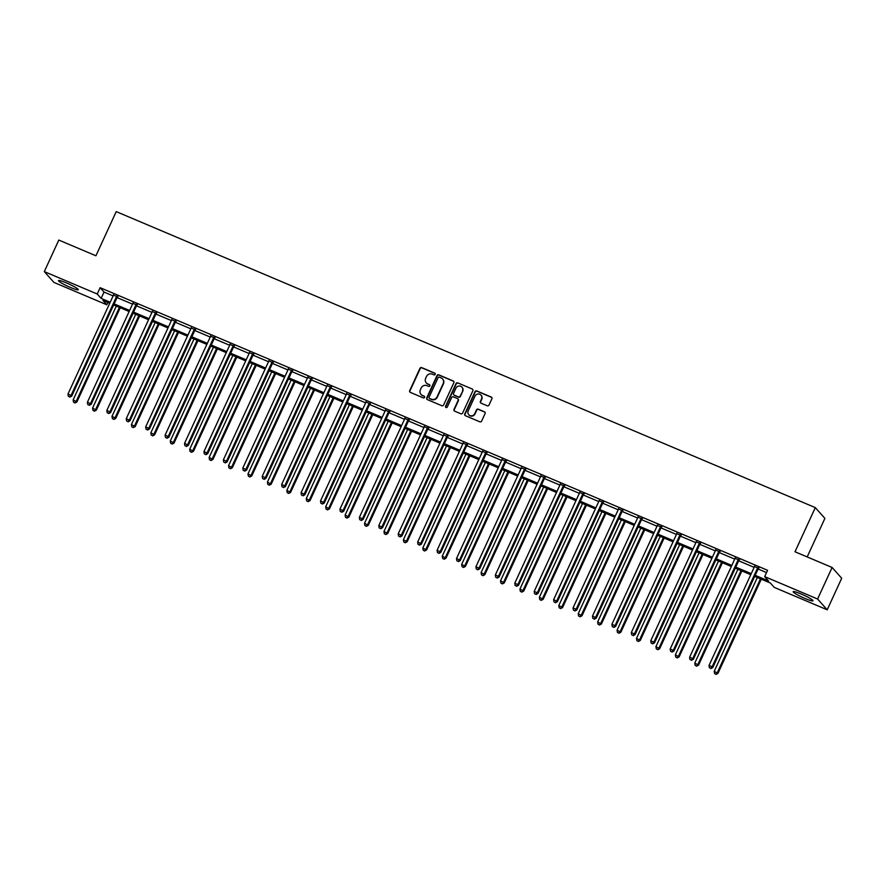 <?xml version="1.0" encoding="UTF-8"?>
<svg xmlns="http://www.w3.org/2000/svg" width="886" height="886" viewBox="0 0 886 886"><rect width="100%" height="100%" fill="white"/><g stroke="black" fill="none" stroke-linecap="round" stroke-linejoin="round"><path stroke-width="1.33" d="M435.181 374.357A0.964 0.919 -41.7 0 0 434.727 373.128L421.736 367.624A1.373 1.318 -41.7 0 0 419.942 368.343L409.697 390.637A1.373 1.318 -41.7 0 0 410.351 392.398L423.331 397.892A0.964 0.919 -41.7 0 0 424.449 396.385A0.964 0.919 -41.7 0 0 424.128 396.164L422.456 395.444A4.397 4.22 -41.7 0 1 420.363 389.829L421.215 387.968A4.397 4.22 -41.7 0 1 426.952 385.665L428.636 386.374A0.964 0.919 -41.7 0 0 429.743 384.867A0.964 0.919 -41.7 0 0 429.433 384.646L427.75 383.926A4.397 4.22 -41.7 0 1 425.657 378.311L426.509 376.45A4.397 4.22 -41.7 0 1 432.246 374.147L433.93 374.856A0.964 0.919 -41.7 0 0 435.181 374.357M435.159 373.515A0.964 0.919 -41.7 0 0 434.982 373.416L422.002 367.923A1.373 1.318 -41.7 0 0 420.208 368.642L409.952 390.925A1.373 1.318 -41.7 0 0 410.03 392.199M424.56 396.551A0.964 0.919 -41.7 0 0 424.394 396.452L422.456 395.444M429.865 385.033A0.964 0.919 -41.7 0 0 429.688 384.934L427.75 383.926M805.119 598.515A10.909 1.263 24.7 0 1 793.192 591.682A10.909 1.263 24.7 0 1 801.077 593.963A10.909 1.263 24.7 0 1 813.005 600.797A10.909 1.263 24.7 0 1 805.119 598.515M70.426 287.441A10.909 1.263 24.7 0 1 58.487 280.607A10.909 1.263 24.7 0 1 66.372 282.889A10.909 1.263 24.7 0 1 78.3 289.722A10.909 1.263 24.7 0 1 70.426 287.441M487.211 405.777A1.373 1.318 -41.7 0 0 489.006 405.057L491.874 398.8A1.373 1.318 -41.7 0 0 491.232 397.05L476.801 390.936A1.373 1.318 -41.7 0 0 475.007 391.667L464.762 413.95A1.373 1.318 -41.7 0 0 465.416 415.711L479.835 421.814A1.373 1.318 -41.7 0 0 481.63 421.094L485.096 413.54A1.373 1.318 -41.7 0 0 484.443 411.791L478.274 409.177A1.373 1.318 -41.7 0 0 476.48 409.897L474.763 413.64A3.666 3.522 -41.7 0 1 468.749 414.692A3.666 3.522 -41.7 0 1 468.218 410.871L474.974 396.197A3.666 3.522 -41.7 0 1 480.987 395.134A3.666 3.522 -41.7 0 1 481.508 398.966L480.389 401.413A1.373 1.318 -41.7 0 0 481.043 403.163L487.211 405.777M107.87 302.514L106.818 304.795L53.891 282.379L44.3 271.603L58.808 240.062L95.921 255.777L116.221 211.61L815.308 507.612L794.997 551.768L832.109 567.483L817.601 599.025L827.192 609.801L774.264 587.396L770.377 583.021L754.706 576.387M44.3 271.603L97.227 294.008L101.115 298.383L110.207 302.226M755.193 575.324L768.561 580.983L764.673 576.609L767.575 570.307L100.129 287.695L97.227 294.008M764.673 576.609L817.601 599.025M453.865 382.708A1.373 1.318 -41.7 0 0 453.211 380.958L438.791 374.844A1.373 1.318 -41.7 0 0 436.997 375.564L426.742 397.858A1.373 1.318 -41.7 0 0 427.395 399.619L441.826 405.722A1.373 1.318 -41.7 0 0 443.609 405.002L453.865 382.708M457.796 382.896L472.216 388.998A1.373 1.318 -41.7 0 1 472.869 390.759L462.625 413.053A1.373 1.318 -41.7 0 1 460.831 413.773L454.651 411.159A1.373 1.318 -41.7 0 1 453.997 409.398L458.162 400.361A1.373 1.318 -41.7 0 0 457.508 398.6L453.41 396.873A1.373 1.318 -41.7 0 0 451.616 397.592L447.297 407.006A0.964 0.919 -41.7 0 1 445.724 407.283A0.964 0.919 -41.7 0 1 445.58 406.275L456.002 383.616A1.373 1.318 -41.7 0 1 457.796 382.896L472.216 388.998M807.179 556.929L824.899 518.388L815.308 507.612M100.129 287.695L104.016 292.07L113.109 295.924M117.041 297.585L132.535 304.142M136.466 305.814L151.96 312.37M155.892 314.043L171.386 320.599M175.317 322.26L190.811 328.817M194.743 330.489L210.237 337.045M214.168 338.718L229.662 345.274M233.594 346.935L249.088 353.492M253.019 355.164L268.513 361.721M272.445 363.393L287.939 369.949M291.871 371.611L307.364 378.167M311.296 379.839L326.79 386.396M330.722 388.068L346.216 394.624M350.147 396.286L365.641 402.842M369.573 404.514L385.067 411.071M389.009 412.743L404.492 419.3M408.435 420.961L423.918 427.517M427.86 429.189L443.343 435.746M447.286 437.418L462.769 443.975M466.712 445.636L482.194 452.192M486.137 453.865L501.62 460.421M505.563 462.093L521.046 468.65M524.988 470.311L540.471 476.867M544.414 478.54L559.897 485.096M563.839 486.768L579.322 493.325M583.265 494.986L598.748 501.542M602.69 503.215L618.173 509.771M622.116 511.443L637.599 518M641.542 519.661L657.035 526.218M660.967 527.89L676.461 534.446M680.393 536.119L695.887 542.675M699.818 544.336L715.312 550.893M719.244 552.565L734.738 559.121M738.669 560.794L754.163 567.35M758.095 569.011L766.534 572.589M117.572 296.854L113.441 295.116M136.998 305.083L132.867 303.333M156.423 313.312L152.292 311.562M175.849 321.529L171.718 319.791M195.274 329.758L191.143 328.008M214.7 337.987L210.569 336.237M234.125 346.204L229.995 344.466M253.551 354.433L249.42 352.683M272.977 362.662L268.846 360.912M292.402 370.88L288.271 369.141M311.828 379.108L307.697 377.358M331.253 387.337L327.122 385.587M350.679 395.555L346.548 393.816M370.104 403.783L365.973 402.034M389.53 412.012L385.41 410.262M408.955 420.23L404.836 418.491M428.381 428.459L424.261 426.709M447.807 436.687L443.687 434.937M467.243 444.905L463.112 443.166M486.669 453.134L482.538 451.384M506.094 461.362L501.963 459.612M525.52 469.58L521.389 467.841M544.945 477.809L540.814 476.059M564.371 486.037L560.24 484.288M583.796 494.255L579.665 492.516M603.222 502.484L599.091 500.734M622.648 510.713L618.517 508.963M642.073 518.93L637.942 517.191M661.499 527.159L657.368 525.409M680.924 535.388L676.793 533.638M700.35 543.605L696.219 541.867M719.775 551.834L715.644 550.084M739.201 560.063L735.07 558.313M758.626 568.28L754.495 566.542M832.109 567.483L841.7 578.259L827.192 609.801M109.72 303.289L102.931 300.42L106.818 304.795M750.763 574.715L735.28 568.159M731.338 566.497L715.855 559.941M711.912 558.269L696.429 551.712M692.487 550.04L677.004 543.483M673.061 541.822L657.578 535.266M653.635 533.593L638.153 527.037M634.21 525.365L618.727 518.808M614.784 517.147L599.301 510.591M595.359 508.918L579.876 502.362M575.933 500.69L560.45 494.133M556.508 492.472L541.025 485.916M537.082 484.243L521.599 477.687M517.657 476.015L502.174 469.458M498.231 467.797L482.737 461.241M478.805 459.568L463.312 453.012M459.38 451.339L443.886 444.783M439.954 443.122L424.46 436.565M420.529 434.893L405.035 428.337M401.103 426.664L385.609 420.108M381.678 418.447L366.184 411.89M362.252 410.218L346.758 403.662M342.827 401.989L327.333 395.433M323.401 393.772L307.907 387.215M303.976 385.543L288.482 378.986M284.55 377.314L269.056 370.758M265.124 369.097L249.63 362.54M245.699 360.868L230.205 354.311M226.273 352.639L210.779 346.083M206.848 344.421L191.354 337.865M187.422 336.193L171.928 329.636M167.997 327.964L152.503 321.408M148.571 319.746L133.077 313.19M129.146 311.518L113.652 304.961M114.139 303.898L129.633 310.454M133.564 312.116L149.058 318.683M152.99 320.344L168.484 326.901M172.416 328.573L187.91 335.13M191.841 336.791L207.335 343.358M211.267 345.019L226.761 351.576M230.692 353.248L246.186 359.805M250.118 361.466L265.612 368.033M269.543 369.695L285.037 376.251M288.969 377.923L304.463 384.48M308.394 386.141L323.888 392.708M327.82 394.37L343.314 400.926M347.246 402.598L362.739 409.155M366.671 410.816L382.165 417.384M386.108 419.045L401.591 425.601M405.533 427.274L421.016 433.83M424.959 435.491L440.442 442.059M444.384 443.72L459.867 450.276M463.81 451.949L479.293 458.505M483.235 460.166L498.718 466.734M502.661 468.395L518.144 474.951M522.087 476.624L537.569 483.18M541.512 484.841L556.995 491.409M560.938 493.07L576.421 499.626M580.363 501.299L595.846 507.855M599.789 509.516L615.272 516.084M619.214 517.745L634.697 524.302M638.64 525.974L654.134 532.53M658.065 534.192L673.559 540.759M677.491 542.42L692.985 548.977M696.917 550.649L712.41 557.205M716.342 558.867L731.836 565.434M735.768 567.095L751.262 573.652M104.016 292.07L101.115 298.383M426.421 383.029A4.397 4.22 -41.7 0 0 428.004 384.225M421.127 394.547A4.397 4.22 -41.7 0 0 422.711 395.743M453.787 381.434A1.373 1.318 -41.7 0 0 453.477 381.246L439.046 375.143A1.373 1.318 -41.7 0 0 437.252 375.863L427.008 398.146A1.373 1.318 -41.7 0 0 427.085 399.42M439.334 377.148A0.964 0.919 -41.7 0 0 438.083 377.657L429.079 397.216A0.964 0.919 -41.7 0 0 429.544 398.445L431.316 399.198A4.397 4.22 -41.7 0 0 437.042 396.895L443.199 383.516A4.397 4.22 -41.7 0 0 441.106 377.901L439.334 377.148M442.69 379.097A4.397 4.22 -41.7 0 1 443.454 383.815L437.307 397.183A4.397 4.22 -41.7 0 1 431.571 399.486L429.799 398.744M458.084 399.088A1.373 1.318 -41.7 0 1 458.416 400.649L454.263 409.686A1.373 1.318 -41.7 0 0 454.341 410.96M458.051 383.184A1.373 1.318 -41.7 0 0 456.268 383.904L445.835 406.563A0.964 0.919 -41.7 0 0 445.868 407.405M462.47 390.981A3.666 3.522 -41.7 0 0 461.949 387.149A3.666 3.522 -41.7 0 0 455.936 388.212L453.554 393.384A1.373 1.318 -41.7 0 0 454.208 395.134L458.306 396.873A1.373 1.318 -41.7 0 0 460.1 396.153L462.736 391.269A3.666 3.522 -41.7 0 0 462.071 387.304M453.898 394.946A1.373 1.318 -41.7 0 0 454.474 395.422L454.208 395.134M462.736 391.269L460.355 396.441A1.373 1.318 -41.7 0 1 458.56 397.161L454.474 395.422M481.109 395.289A3.666 3.522 -41.7 0 1 481.774 399.254L480.644 401.701A1.373 1.318 -41.7 0 0 480.721 402.975M468.882 414.836A3.666 3.522 -41.7 0 0 475.018 413.928L474.763 413.64M485.019 412.267A1.373 1.318 -41.7 0 0 484.708 412.079L478.54 409.465A1.373 1.318 -41.7 0 0 476.746 410.185L475.018 413.928M491.796 397.526A1.373 1.318 -41.7 0 0 491.486 397.338L477.067 391.235A1.373 1.318 -41.7 0 0 475.273 391.955L465.017 414.249A1.373 1.318 -41.7 0 0 465.095 415.523M116.299 306.08L73.15 399.885L76.916 401.934L120.23 307.752M74.767 402.665L73.527 402.144L75.033 402.964L76.262 401.203L119.411 307.398M73.527 402.144L73.15 399.885M76.916 401.934L75.033 402.964M116.919 296.134L116.764 296.289A1.395 1.34 -41.7 0 0 116.454 296.721L71.079 395.377L67.967 394.06L113.342 295.403A1.395 1.34 -41.7 0 0 113.474 294.894L113.486 294.673M117.893 296.544L117.417 297.009A1.395 1.34 -41.7 0 0 117.107 297.441L71.733 396.108L71.079 395.377L69.584 396.839L68.344 396.308L69.584 396.839M69.85 397.127L71.733 396.108M67.967 394.06L68.344 396.308M135.724 314.308L92.576 408.114L96.341 410.163L139.656 315.97M94.193 410.894L92.952 410.362L94.459 411.182L95.688 409.432L138.836 315.626M92.952 410.362L92.576 408.114M96.341 410.163L94.459 411.182M155.15 322.526L112.001 416.331L115.767 418.38L159.081 324.198M113.629 419.122L112.378 418.591L113.884 419.41L115.114 417.649L158.262 323.844M112.378 418.591L112.001 416.331M115.767 418.38L113.884 419.41M136.355 304.352L136.189 304.507A1.395 1.34 -41.7 0 0 135.879 304.939L90.505 403.606L87.393 402.288L132.767 303.621A1.395 1.34 -41.7 0 0 132.9 303.112L132.911 302.901M137.319 304.773L136.843 305.238A1.395 1.34 -41.7 0 0 136.533 305.67L91.158 404.326L90.505 403.606L89.01 405.068L87.769 404.537L89.01 405.068M89.276 405.356L91.158 404.326M87.393 402.288L87.769 404.537M155.781 312.581L155.615 312.736A1.395 1.34 -41.7 0 0 155.316 313.168L109.93 411.824L106.818 410.506L152.193 311.85A1.395 1.34 -41.7 0 0 152.326 311.34L152.337 311.119M156.744 312.991L156.268 313.467A1.395 1.34 -41.7 0 0 155.958 313.899L110.584 412.555L109.93 411.824L108.435 413.286L107.195 412.765L108.435 413.286M108.701 413.585L110.584 412.555M106.818 410.506L107.195 412.765M174.575 330.755L131.427 424.56L135.193 426.609L178.518 332.427M133.055 427.34L131.804 426.819L133.31 427.639L134.539 425.878L177.687 332.073M131.804 426.819L131.427 424.56M135.193 426.609L133.31 427.639M194.001 338.984L150.853 432.789L154.618 434.838L197.943 340.645M152.481 435.569L151.229 435.037L152.735 435.857L153.965 434.107L197.113 340.302M151.229 435.037L150.853 432.789M154.618 434.838L152.735 435.857M213.426 347.201L170.278 441.006L174.044 443.055L217.369 348.874M171.906 443.797L170.655 443.266L172.161 444.085L173.39 442.324L216.538 348.519M170.655 443.266L170.278 441.006M174.044 443.055L172.161 444.085M175.206 320.81L175.04 320.965A1.395 1.34 -41.7 0 0 174.741 321.396L129.356 420.053L126.244 418.735L171.618 320.079A1.395 1.34 -41.7 0 0 171.751 319.569L171.762 319.348M176.181 321.219L175.694 321.684A1.395 1.34 -41.7 0 0 175.384 322.116L130.009 420.784L129.356 420.053L127.861 421.514L126.62 420.983L127.861 421.514M128.127 421.802L130.009 420.784M126.244 418.735L126.62 420.983M194.632 329.027L194.466 329.182A1.395 1.34 -41.7 0 0 194.167 329.614L148.782 428.281L145.669 426.963L191.044 328.296A1.395 1.34 -41.7 0 0 191.177 327.787L191.188 327.576M195.607 329.448L195.119 329.913A1.395 1.34 -41.7 0 0 194.809 330.345L149.435 429.001L148.782 428.281L147.286 429.743L146.046 429.212L147.286 429.743M147.552 430.031L149.435 429.001M145.669 426.963L146.046 429.212M214.058 337.256L213.891 337.411A1.395 1.34 -41.7 0 0 213.592 337.843L168.207 436.499L165.095 435.181L210.48 336.525A1.395 1.34 -41.7 0 0 210.602 336.015L210.613 335.794M215.032 337.666L214.545 338.142A1.395 1.34 -41.7 0 0 214.235 338.574L168.861 437.23L168.207 436.499L166.712 437.961L165.472 437.44L166.712 437.961M166.978 438.26L168.861 437.23M165.095 435.181L165.472 437.44M233.483 345.485L233.317 345.64A1.395 1.34 -41.7 0 0 233.018 346.072L187.633 444.728L184.521 443.41L229.906 344.754A1.395 1.34 -41.7 0 0 230.028 344.244L230.039 344.023M234.458 345.894L233.97 346.36A1.395 1.34 -41.7 0 0 233.66 346.791L188.286 445.459L187.633 444.728L186.138 446.19L184.897 445.658L186.138 446.19M186.403 446.478L188.286 445.459M184.521 443.41L184.897 445.658M252.909 353.702L252.743 353.857A1.395 1.34 -41.7 0 0 252.444 354.289L207.058 452.956L203.946 451.638L249.331 352.971A1.395 1.34 -41.7 0 0 249.453 352.462L249.464 352.251M253.883 354.123L253.396 354.588A1.395 1.34 -41.7 0 0 253.086 355.02L207.712 453.676L207.058 452.956L205.563 454.418L204.323 453.887L205.563 454.418M205.829 454.706L207.712 453.676M203.946 451.638L204.323 453.887M272.334 361.931L272.168 362.086A1.395 1.34 -41.7 0 0 271.869 362.518L226.484 461.174L223.372 459.856L268.757 361.2A1.395 1.34 -41.7 0 0 268.879 360.691L268.89 360.469M273.309 362.341L272.822 362.817A1.395 1.34 -41.7 0 0 272.511 363.249L227.137 461.905L226.484 461.174L224.989 462.636L223.748 462.115L224.989 462.636M225.254 462.935L227.137 461.905M223.372 459.856L223.748 462.115M291.76 370.16L291.594 370.315A1.395 1.34 -41.7 0 0 291.295 370.747L245.909 469.403L242.797 468.085L288.183 369.429A1.395 1.34 -41.7 0 0 288.304 368.919L288.315 368.698M292.734 370.57L292.247 371.035A1.395 1.34 -41.7 0 0 291.937 371.467L246.563 470.134L245.909 469.403L244.414 470.865L243.174 470.333L244.414 470.865M244.68 471.153L246.563 470.134M242.797 468.085L243.174 470.333M311.185 378.377L311.019 378.532A1.395 1.34 -41.7 0 0 310.72 378.964L265.335 477.632L262.223 476.314L307.608 377.646A1.395 1.34 -41.7 0 0 307.73 377.137L307.741 376.927M312.16 378.798L311.673 379.263A1.395 1.34 -41.7 0 0 311.363 379.695L265.988 478.351L265.335 477.632L263.851 479.093L262.599 478.562L263.851 479.093M264.106 479.381L265.988 478.351M262.223 476.314L262.599 478.562M330.611 386.606L330.445 386.761A1.395 1.34 -41.7 0 0 330.146 387.193L284.76 485.849L281.648 484.531L327.034 385.875A1.395 1.34 -41.7 0 0 327.155 385.366L327.167 385.144M331.585 387.016L331.098 387.492A1.395 1.34 -41.7 0 0 330.788 387.924L285.414 486.58L284.76 485.849L283.276 487.311L282.025 486.791L283.276 487.311M283.531 487.61L285.414 486.58M281.648 484.531L282.025 486.791M350.036 394.835L349.881 394.99A1.395 1.34 -41.7 0 0 349.571 395.422L304.186 494.078L301.074 492.76L346.459 394.104A1.395 1.34 -41.7 0 0 346.581 393.594L346.592 393.373M351.011 395.245L350.524 395.71A1.395 1.34 -41.7 0 0 350.214 396.142L304.839 494.809L304.186 494.078L302.702 495.54L301.45 495.008L302.702 495.54M302.957 495.828L304.839 494.809M301.074 492.76L301.45 495.008M369.462 403.052L369.307 403.208A1.395 1.34 -41.7 0 0 368.997 403.639L323.611 502.307L320.499 500.989L365.885 402.322A1.395 1.34 -41.7 0 0 366.007 401.812L366.018 401.602M370.437 403.473L369.949 403.938A1.395 1.34 -41.7 0 0 369.639 404.37L324.265 503.026L323.611 502.307L322.127 503.769L320.876 503.237L322.127 503.769M322.382 504.056L324.265 503.026M320.499 500.989L320.876 503.237M388.888 411.281L388.732 411.436A1.395 1.34 -41.7 0 0 388.422 411.868L343.048 510.524L339.925 509.206L385.31 410.55A1.395 1.34 -41.7 0 0 385.432 410.041L385.443 409.819M389.862 411.691L389.375 412.167A1.395 1.34 -41.7 0 0 389.065 412.599L343.69 511.255L343.048 510.524L341.553 511.986L340.302 511.466L341.553 511.986M341.808 512.285L343.69 511.255M339.925 509.206L340.302 511.466M408.313 419.51L408.158 419.665A1.395 1.34 -41.7 0 0 407.848 420.097L362.474 518.753L359.351 517.435L404.736 418.779A1.395 1.34 -41.7 0 0 404.858 418.27L404.869 418.048M409.288 419.92L408.8 420.385A1.395 1.34 -41.7 0 0 408.49 420.817L363.116 519.484L362.474 518.753L360.979 520.215L359.727 519.683L360.979 520.215M361.233 520.503L363.116 519.484M359.351 517.435L359.727 519.683M427.739 427.728L427.584 427.883A1.395 1.34 -41.7 0 0 427.274 428.315L381.899 526.982L378.776 525.664L424.161 426.997A1.395 1.34 -41.7 0 0 424.283 426.487L424.294 426.277M428.713 428.148L428.226 428.614A1.395 1.34 -41.7 0 0 427.916 429.045L382.542 527.702L381.899 526.982L380.404 528.444L379.153 527.912L380.404 528.444M380.659 528.732L382.542 527.702M378.776 525.664L379.153 527.912M447.164 435.956L447.009 436.111A1.395 1.34 -41.7 0 0 446.699 436.543L401.325 535.199L398.202 533.881L443.587 435.225A1.395 1.34 -41.7 0 0 443.709 434.716L443.72 434.494M448.139 436.366L447.651 436.842A1.395 1.34 -41.7 0 0 447.341 437.274L401.967 535.93L401.325 535.199L399.83 536.661L398.578 536.141L399.83 536.661M400.084 536.96L401.967 535.93M398.202 533.881L398.578 536.141M466.59 444.185L466.435 444.34A1.395 1.34 -41.7 0 0 466.125 444.772L420.75 543.428L417.638 542.11L463.013 443.454A1.395 1.34 -41.7 0 0 463.134 442.945L463.145 442.723M467.564 444.595L467.077 445.06A1.395 1.34 -41.7 0 0 466.778 445.492L421.393 544.159L420.75 543.428L419.255 544.89L418.004 544.358L419.255 544.89M419.51 545.178L421.393 544.159M417.638 542.11L418.004 544.358M486.015 452.403L485.86 452.558A1.395 1.34 -41.7 0 0 485.55 452.99L440.176 551.657L437.064 550.339L482.438 451.672A1.395 1.34 -41.7 0 0 482.56 451.162L482.571 450.952M486.99 452.824L486.503 453.289A1.395 1.34 -41.7 0 0 486.204 453.721L440.818 552.377L440.176 551.657L438.681 553.119L437.429 552.587L438.681 553.119M438.935 553.407L440.818 552.377M437.064 550.339L437.429 552.587M505.441 460.631L505.286 460.786A1.395 1.34 -41.7 0 0 504.976 461.218L459.601 559.874L456.489 558.557L501.864 459.9A1.395 1.34 -41.7 0 0 501.985 459.391L501.997 459.169M506.415 461.041L505.928 461.517A1.395 1.34 -41.7 0 0 505.629 461.949L460.244 560.605L459.601 559.874L458.106 561.336L456.855 560.816L458.106 561.336M458.361 561.635L460.244 560.605M456.489 558.557L456.855 560.816M524.866 468.86L524.711 469.015A1.395 1.34 -41.7 0 0 524.401 469.447L479.027 568.103L475.915 566.785L521.289 468.129A1.395 1.34 -41.7 0 0 521.411 467.62L521.422 467.398M525.841 469.27L525.354 469.735A1.395 1.34 -41.7 0 0 525.055 470.167L479.669 568.834L479.027 568.103L477.532 569.565L476.28 569.033L477.532 569.565M477.787 569.853L479.669 568.834M475.915 566.785L476.28 569.033M232.852 355.43L189.704 449.235L193.469 451.284L236.795 357.102M191.332 452.015L190.08 451.495L191.586 452.314L192.827 450.553L235.964 356.748M190.08 451.495L189.704 449.235M193.469 451.284L191.586 452.314M252.277 363.659L209.129 457.464L212.895 459.513L256.22 365.32M210.757 460.244L209.506 459.712L211.012 460.532L212.252 458.782L255.389 364.977M209.506 459.712L209.129 457.464M212.895 459.513L211.012 460.532M271.703 371.876L228.555 465.682L232.32 467.73L275.646 373.549M230.183 468.472L228.931 467.941L230.438 468.76L231.678 467L274.815 373.194M228.931 467.941L228.555 465.682M232.32 467.73L230.438 468.76M291.129 380.105L247.991 473.91L251.746 475.959L295.071 381.777M249.608 476.69L248.357 476.17L249.863 476.989L251.103 475.228L294.241 381.423M248.357 476.17L247.991 473.91M251.746 475.959L249.863 476.989M310.554 388.334L267.417 482.139L271.171 484.188L314.497 389.995M269.034 484.919L267.782 484.387L269.289 485.207L270.529 483.457L313.666 389.652M267.782 484.387L267.417 482.139M271.171 484.188L269.289 485.207M329.98 396.551L286.842 490.357L290.597 492.406L333.922 398.224M288.459 493.148L287.208 492.616L288.714 493.436L289.955 491.675L333.092 397.869M287.208 492.616L286.842 490.357M290.597 492.406L288.714 493.436M349.405 404.78L306.268 498.585L310.022 500.634L353.348 406.452M307.885 501.365L306.634 500.845L308.14 501.664L309.38 499.903L352.517 406.098M306.634 500.845L306.268 498.585M310.022 500.634L308.14 501.664M368.831 413.009L325.694 506.814L329.448 508.863L372.773 414.67M327.311 509.594L326.059 509.062L327.565 509.882L328.806 508.132L371.943 414.327M326.059 509.062L325.694 506.814M329.448 508.863L327.565 509.882M388.256 421.227L345.119 515.032L348.874 517.081L392.199 422.899M346.736 517.823L345.485 517.291L346.991 518.111L348.231 516.35L391.379 422.544M345.485 517.291L345.119 515.032M348.874 517.081L346.991 518.111M407.682 429.455L364.545 523.261L368.299 525.309L411.625 431.128M366.162 526.04L364.91 525.52L366.416 526.339L367.657 524.578L410.805 430.773M364.91 525.52L364.545 523.261M368.299 525.309L366.416 526.339M427.107 437.684L383.97 531.489L387.725 533.538L431.05 439.345M385.587 534.269L384.336 533.737L385.842 534.557L387.082 532.807L430.231 439.002M384.336 533.737L383.97 531.489M387.725 533.538L385.842 534.557M446.544 445.902L403.396 539.707L407.15 541.756L450.476 447.574M405.013 542.498L403.772 541.966L405.267 542.786L406.508 541.025L449.656 447.22M403.772 541.966L403.396 539.707M407.15 541.756L405.267 542.786M465.97 454.13L422.821 547.936L426.576 549.985L469.901 455.803M424.438 550.715L423.198 550.195L424.693 551.014L425.933 549.254L469.082 455.448M423.198 550.195L422.821 547.936M426.576 549.985L424.693 551.014M485.395 462.359L442.247 556.164L446.001 558.213L489.327 464.02M443.864 558.944L442.623 558.413L444.119 559.232L445.359 557.482L488.507 463.677M442.623 558.413L442.247 556.164M446.001 558.213L444.119 559.232M504.821 470.577L461.672 564.382L465.427 566.431L508.752 472.249M463.289 567.173L462.049 566.641L463.544 567.461L464.785 565.7L507.933 471.895M462.049 566.641L461.672 564.382M465.427 566.431L463.544 567.461M524.246 478.805L481.098 572.611L484.852 574.66L528.178 480.478M482.715 575.391L481.475 574.87L482.97 575.69L484.21 573.929L527.358 480.123M481.475 574.87L481.098 572.611M484.852 574.66L482.97 575.69M543.672 487.034L500.524 580.839L504.289 582.888L547.603 488.695M502.14 583.619L500.9 583.088L502.406 583.907L503.636 582.157L546.784 488.352M500.9 583.088L500.524 580.839M504.289 582.888L502.406 583.907M563.097 495.252L519.949 589.057L523.715 591.106L567.029 496.924M521.566 591.848L520.326 591.316L521.832 592.136L523.061 590.375L566.209 496.57M520.326 591.316L519.949 589.057M523.715 591.106L521.832 592.136M582.523 503.481L539.375 597.286L543.14 599.335L586.454 505.153M540.992 600.066L539.751 599.545L541.257 600.365L542.487 598.604L585.635 504.798M539.751 599.545L539.375 597.286M543.14 599.335L541.257 600.365M601.948 511.709L558.8 605.515L562.566 607.563L605.88 513.371M560.417 608.294L559.177 607.763L560.683 608.582L561.912 606.832L605.06 513.027M559.177 607.763L558.8 605.515M562.566 607.563L560.683 608.582M621.374 519.927L578.226 613.732L581.991 615.781L625.306 521.599M579.843 616.523L578.602 615.991L580.108 616.811L581.338 615.05L624.486 521.245M578.602 615.991L578.226 613.732M581.991 615.781L580.108 616.811M640.799 528.156L597.651 621.961L601.417 624.01L644.731 529.828M599.268 624.741L598.028 624.22L599.534 625.04L600.763 623.279L643.912 529.474M598.028 624.22L597.651 621.961M601.417 624.01L599.534 625.04M660.225 536.384L617.077 630.19L620.842 632.239L664.157 538.046M618.694 632.969L617.453 632.438L618.96 633.257L620.189 631.508L663.337 537.702M617.453 632.438L617.077 630.19M620.842 632.239L618.96 633.257M679.651 544.602L636.502 638.407L640.268 640.456L683.582 546.274M638.119 641.198L636.879 640.667L638.385 641.486L639.614 639.725L682.763 545.92M636.879 640.667L636.502 638.407M640.268 640.456L638.385 641.486M699.076 552.831L655.928 646.636L659.693 648.685L703.008 554.503M657.545 649.416L656.304 648.895L657.811 649.715L659.04 647.954L702.188 554.149M656.304 648.895L655.928 646.636M659.693 648.685L657.811 649.715M544.292 477.078L544.137 477.233A1.395 1.34 -41.7 0 0 543.827 477.665L498.453 576.332L495.34 575.014L540.715 476.347A1.395 1.34 -41.7 0 0 540.837 475.837L540.848 475.627M545.267 477.499L544.779 477.964A1.395 1.34 -41.7 0 0 544.48 478.396L499.095 577.052L498.453 576.332L496.957 577.794L495.706 577.262L496.957 577.794M497.212 578.082L499.095 577.052M495.34 575.014L495.706 577.262M563.717 485.306L563.562 485.462A1.395 1.34 -41.7 0 0 563.252 485.893L517.878 584.55L514.766 583.232L560.14 484.576A1.395 1.34 -41.7 0 0 560.262 484.066L560.284 483.845M564.692 485.716L564.205 486.192A1.395 1.34 -41.7 0 0 563.906 486.624L518.52 585.281L517.878 584.55L516.383 586.011L515.131 585.491L516.383 586.011M516.638 586.31L518.52 585.281M514.766 583.232L515.131 585.491M583.143 493.535L582.988 493.69A1.395 1.34 -41.7 0 0 582.678 494.122L537.304 592.778L534.192 591.46L579.566 492.804A1.395 1.34 -41.7 0 0 579.688 492.295L579.71 492.073M584.118 493.945L583.63 494.41A1.395 1.34 -41.7 0 0 583.331 494.842L537.946 593.509L537.304 592.778L535.808 594.24L534.557 593.709L535.808 594.24M536.063 594.528L537.946 593.509M534.192 591.46L534.557 593.709M602.569 501.753L602.414 501.908A1.395 1.34 -41.7 0 0 602.103 502.34L556.729 601.007L553.617 599.689L598.991 501.022A1.395 1.34 -41.7 0 0 599.124 500.512L599.135 500.302M603.543 502.174L603.056 502.639A1.395 1.34 -41.7 0 0 602.757 503.071L557.372 601.727L556.729 601.007L555.234 602.469L553.994 601.937L555.234 602.469M555.489 602.757L557.372 601.727M553.617 599.689L553.994 601.937M621.994 509.982L621.839 510.137A1.395 1.34 -41.7 0 0 621.529 510.569L576.155 609.225L573.043 607.907L618.417 509.251A1.395 1.34 -41.7 0 0 618.55 508.741L618.561 508.52M622.969 510.391L622.481 510.868A1.395 1.34 -41.7 0 0 622.182 511.3L576.797 609.956L576.155 609.225L574.66 610.687L573.419 610.166L574.66 610.687M574.914 610.986L576.797 609.956M573.043 607.907L573.419 610.166M641.42 518.21L641.265 518.365A1.395 1.34 -41.7 0 0 640.955 518.797L595.58 617.453L592.468 616.135L637.842 517.479A1.395 1.34 -41.7 0 0 637.975 516.97L637.986 516.748M642.394 518.62L641.907 519.085A1.395 1.34 -41.7 0 0 641.608 519.517L596.223 618.184L595.58 617.453L594.085 618.915L592.845 618.384L594.085 618.915M594.34 619.203L596.223 618.184M592.468 616.135L592.845 618.384M660.845 526.428L660.69 526.583A1.395 1.34 -41.7 0 0 660.38 527.015L615.006 625.682L611.894 624.364L657.268 525.697A1.395 1.34 -41.7 0 0 657.401 525.188L657.412 524.977M661.82 526.849L661.333 527.314A1.395 1.34 -41.7 0 0 661.034 527.746L615.648 626.402L615.006 625.682L613.511 627.144L612.27 626.612L613.511 627.144M613.765 627.432L615.648 626.402M611.894 624.364L612.27 626.612M680.271 534.657L680.116 534.812A1.395 1.34 -41.7 0 0 679.806 535.244L634.431 633.9L631.319 632.582L676.694 533.926A1.395 1.34 -41.7 0 0 676.826 533.416L676.838 533.195M681.245 535.066L680.769 535.543A1.395 1.34 -41.7 0 0 680.459 535.975L635.074 634.631L634.431 633.9L632.936 635.362L631.696 634.841L632.936 635.362M633.191 635.661L635.074 634.631M631.319 632.582L631.696 634.841M699.696 542.885L699.541 543.04A1.395 1.34 -41.7 0 0 699.231 543.472L653.857 642.128L650.745 640.811L696.119 542.154A1.395 1.34 -41.7 0 0 696.252 541.645L696.263 541.424M700.671 543.295L700.195 543.76A1.395 1.34 -41.7 0 0 699.885 544.192L654.51 642.859L653.857 642.128L652.362 643.59L651.121 643.059L652.362 643.59M652.617 643.878L654.51 642.859M650.745 640.811L651.121 643.059M718.502 561.059L675.353 654.865L679.119 656.914L722.433 562.721M676.97 657.645L675.73 657.113L677.236 657.933L678.466 656.183L721.614 562.377M675.73 657.113L675.353 654.865M679.119 656.914L677.236 657.933M719.122 551.103L718.967 551.258A1.395 1.34 -41.7 0 0 718.657 551.69L673.282 650.357L670.17 649.039L715.545 550.372A1.395 1.34 -41.7 0 0 715.678 549.863L715.689 549.652M720.096 551.524L719.62 551.989A1.395 1.34 -41.7 0 0 719.31 552.421L673.936 651.077L673.282 650.357L671.787 651.819L670.547 651.288L671.787 651.819M672.053 652.107L673.936 651.077M670.17 649.039L670.547 651.288M737.927 569.277L694.779 663.082L698.545 665.131L741.859 570.949M696.396 665.873L695.156 665.342L696.662 666.161L697.891 664.4L741.039 570.595M695.156 665.342L694.779 663.082M698.545 665.131L696.662 666.161M738.547 559.332L738.392 559.487A1.395 1.34 -41.7 0 0 738.082 559.919L692.708 658.575L689.596 657.257L734.97 558.601A1.395 1.34 -41.7 0 0 735.103 558.091L735.114 557.87M739.522 559.742L739.046 560.218A1.395 1.34 -41.7 0 0 738.736 560.65L693.361 659.306L692.708 658.575L691.213 660.037L689.972 659.516L691.213 660.037M691.479 660.336L693.361 659.306M689.596 657.257L689.972 659.516M757.353 577.506L714.205 671.311L717.97 673.36L761.284 579.178M715.822 674.091L714.581 673.57L716.087 674.39L717.317 672.629L760.465 578.824M714.581 673.57L714.205 671.311M717.97 673.36L716.087 674.39M757.973 567.561L757.818 567.716A1.395 1.34 -41.7 0 0 757.508 568.147L712.134 666.804L709.022 665.486L754.396 566.83A1.395 1.34 -41.7 0 0 754.529 566.32L754.54 566.099M758.948 567.97L758.471 568.435A1.395 1.34 -41.7 0 0 758.161 568.867L712.787 667.535L712.134 666.804L710.638 668.265L709.398 667.734L710.638 668.265M710.904 668.553L712.787 667.535M709.022 665.486L709.398 667.734M116.764 296.289L117.417 297.009M116.454 296.721L117.107 297.441M136.189 304.507L136.843 305.238M135.879 304.939L136.533 305.67M155.615 312.736L156.268 313.467M155.316 313.168L155.958 313.899M175.04 320.965L175.694 321.684M174.741 321.396L175.384 322.116M194.466 329.182L195.119 329.913M194.167 329.614L194.809 330.345M213.891 337.411L214.545 338.142M213.592 337.843L214.235 338.574M233.317 345.64L233.97 346.36M233.018 346.072L233.66 346.791M252.743 353.857L253.396 354.588M252.444 354.289L253.086 355.02M272.168 362.086L272.822 362.817M271.869 362.518L272.511 363.249M291.594 370.315L292.247 371.035M291.295 370.747L291.937 371.467M311.019 378.532L311.673 379.263M310.72 378.964L311.363 379.695M330.445 386.761L331.098 387.492M330.146 387.193L330.788 387.924M349.881 394.99L350.524 395.71M349.571 395.422L350.214 396.142M369.307 403.208L369.949 403.938M368.997 403.639L369.639 404.37M388.732 411.436L389.375 412.167M388.422 411.868L389.065 412.599M408.158 419.665L408.8 420.385M407.848 420.097L408.49 420.817M427.584 427.883L428.226 428.614M427.274 428.315L427.916 429.045M447.009 436.111L447.651 436.842M446.699 436.543L447.341 437.274M466.435 444.34L467.077 445.06M466.125 444.772L466.778 445.492M485.86 452.558L486.503 453.289M485.55 452.99L486.204 453.721M505.286 460.786L505.928 461.517M504.976 461.218L505.629 461.949M524.711 469.015L525.354 469.735M524.401 469.447L525.055 470.167M544.137 477.233L544.779 477.964M543.827 477.665L544.48 478.396M563.562 485.462L564.205 486.192M563.252 485.893L563.906 486.624M582.988 493.69L583.63 494.41M582.678 494.122L583.331 494.842M602.414 501.908L603.056 502.639M602.103 502.34L602.757 503.071M621.839 510.137L622.481 510.868M621.529 510.569L622.182 511.3M641.265 518.365L641.907 519.085M640.955 518.797L641.608 519.517M660.69 526.583L661.333 527.314M660.38 527.015L661.034 527.746M680.116 534.812L680.769 535.543M679.806 535.244L680.459 535.975M699.541 543.04L700.195 543.76M699.231 543.472L699.885 544.192M718.967 551.258L719.62 551.989M718.657 551.69L719.31 552.421M738.392 559.487L739.046 560.218M738.082 559.919L738.736 560.65M757.818 567.716L758.471 568.435M757.508 568.147L758.161 568.867"/></g></svg>
